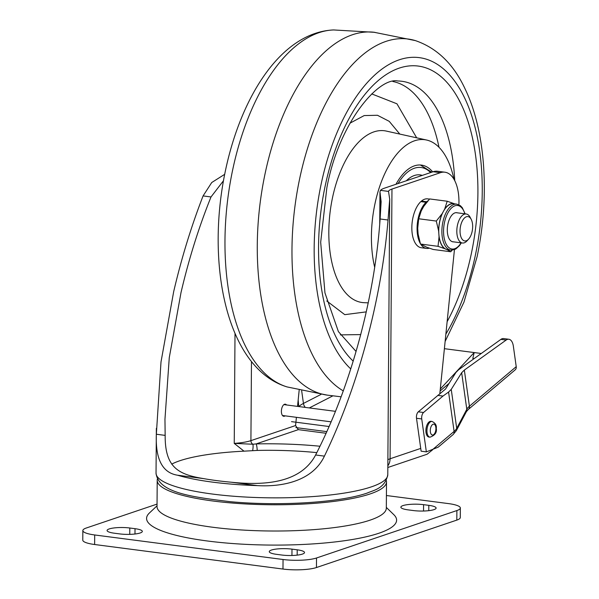 <?xml version="1.0" encoding="UTF-8"?>
<svg xmlns="http://www.w3.org/2000/svg" width="599" height="599" viewBox="0 0 599 599"><rect width="100%" height="100%" fill="white"/><g stroke="black" fill="none" stroke-linecap="round" stroke-linejoin="round"><path stroke-width="0.9" d="M286.547 404.961A6.095 3.055 97.4 0 0 285.304 404.183A6.095 3.055 97.4 0 0 281.388 411.288A6.095 3.055 97.4 0 0 283.731 416.283A6.095 3.055 97.4 0 0 285.131 415.848M423.575 504.665A15.005 3.092 0.4 0 0 403 505.593A15.005 3.092 0.4 0 0 400.866 507.166A15.005 3.092 0.4 0 0 408.159 509.876L413.392 510.558A15.005 3.092 0.4 0 0 428.487 510.7A15.005 3.092 0.4 0 0 436.102 508.057A15.005 3.092 0.4 0 0 428.809 505.346L423.575 504.665L423.53 511.022M129.796 528.004A15.005 3.092 0.4 0 0 109.213 528.932A15.005 3.092 0.4 0 0 107.086 530.504A15.005 3.092 0.4 0 0 114.379 533.215L119.613 533.896A15.005 3.092 0.4 0 0 134.708 534.038A15.005 3.092 0.4 0 0 142.322 531.395A15.005 3.092 0.4 0 0 135.022 528.685L129.796 528.004L129.751 534.36M271.407 550.062A15.005 3.092 -179.6 0 1 291.983 549.133L297.216 549.815A15.005 3.092 -179.6 0 1 304.509 552.525A15.005 3.092 -179.6 0 1 296.894 555.168A15.005 3.092 -179.6 0 1 281.8 555.026L276.566 554.345A15.005 3.092 -179.6 0 1 269.273 551.634A15.005 3.092 -179.6 0 1 271.407 550.062M386.333 507.413L393.835 514.691A125.019 25.802 -179.6 0 1 378.845 533.252A125.019 25.802 -179.6 0 1 225.598 542.964A125.019 25.802 -179.6 0 1 149.428 512.984L157.035 505.811M386.31 480.465A114.649 23.661 -179.6 0 1 386.505 481.896L386.325 508.147A114.649 23.661 -179.6 0 1 370.032 520.164A114.649 23.661 -179.6 0 1 241.038 529.943A114.649 23.661 -179.6 0 1 157.028 506.544L157.208 480.293A114.649 23.661 -179.6 0 1 157.432 478.871M386.505 481.896A114.649 23.661 -179.6 0 1 370.219 493.905A114.649 23.661 -179.6 0 1 241.225 503.692A114.649 23.661 -179.6 0 1 157.208 480.293M458.886 204.776A36.591 18.352 97.4 0 0 458.954 202.14A36.591 18.352 97.4 0 0 444.885 172.205A36.591 18.352 97.4 0 0 440.407 172.684L433.084 171.733A36.591 18.352 -82.6 0 1 437.562 171.254L444.885 172.205M223.472 180.741L211.013 196.951C198.846 227.141 188.842 259.008 181.01 292.559L169.27 357.655L164.957 419.24L165.159 435.383C164.935 467.834 178.614 474.49 203.63 478.616A107.333 22.148 0.4 0 0 231.319 482.225C259.217 485.048 299.642 485.302 315.613 454.985C336.526 414.141 353.051 368.003 365.173 316.557C372.945 282.998 377.924 250.472 380.11 218.979L381.144 201.683L379.961 191.92L380.485 190.362A32.93 6.799 -179.6 0 1 384.64 188.101L433.084 171.733M243.995 451.167L257.241 450.426A9.756 1.303 -91.2 0 0 256.132 443.919L252.898 444.241L234.239 443.395L243.995 451.167A107.333 22.148 0.4 0 0 179.835 460.743A107.333 22.148 0.4 0 0 171.696 464.143M211.013 196.951L203.083 195.918C191.268 226.362 181.467 258.259 173.688 291.608L160.996 361.998L156.346 434.238C155.351 459.148 162.411 472.813 177.551 475.217A115.869 23.915 0.4 0 0 257.405 485.624C282.428 487.054 312.566 481.132 324.418 456.131C344.56 414.411 360.583 368.205 372.496 317.507C380.23 284.158 385.412 251.655 388.032 220.013L380.11 218.979M380.485 190.362L388.519 191.41L389.702 199.227L388.032 220.013M386.415 495.515L448.486 503.602A24.394 5.032 0.4 0 1 460.346 508.004A24.394 5.032 0.4 0 1 456.88 510.558L316.512 557.991L316.444 567.538A24.394 5.032 -179.6 0 1 282.983 569.05L94.635 544.513A24.394 5.032 -179.6 0 1 82.774 540.111L82.842 530.557A24.394 5.032 0.4 0 0 94.702 534.967L94.635 544.513M82.842 530.557A24.394 5.032 0.4 0 1 86.308 528.004L157.043 504.096M282.983 569.05L283.05 559.503L94.702 534.967M283.05 559.503A24.394 5.032 0.4 0 0 316.512 557.991M460.346 508.004L460.279 517.551A24.394 5.032 -179.6 0 1 456.812 520.104L316.444 567.538M388.504 191.62L388.519 191.41A24.394 5.032 -179.6 0 1 391.963 189.059L440.407 172.684M454.446 249.611L439.801 393.917M432.658 449.752L427.109 454.229L387.83 467.505M299.171 390.196L297.523 406.392M296.415 417.316L295.577 425.545L250.914 440.639L251.468 361.459M326.133 433.272L298.339 429.648L295.577 425.545M203.083 195.918L211.732 182.53L224.685 174.324M257.241 450.426A108.644 22.418 -179.6 0 1 316.826 452.627M252.643 450.628A9.756 2.299 -75.7 0 0 252.898 444.241A3.661 3.077 -108.7 0 1 250.914 440.639A32.93 6.799 -179.6 0 1 234.239 443.395L235.01 333.344M440.295 389.013L474.183 352.556L472.821 358.412L473.712 358.906M295.869 427.589L326.874 431.632M437.749 395.385L442.983 396.066L448.576 392.053L451.242 389.387L456.715 428.345A4.882 4.245 -152.1 0 1 456.318 430.696L453.069 434.597L438.176 447.176L426.353 451.878L421.733 418.941L416.5 418.259A4.882 2.448 -82.6 0 1 418.312 411.82L445.559 389.028L455.989 372.383L458.654 369.725L500.899 339.386A12.197 6.117 -82.6 0 1 503.624 338.577L508.858 339.259A12.197 6.117 97.4 0 0 506.133 340.067L500.899 339.386M416.5 418.259L421.127 451.197L426.353 451.878M451.242 389.387L461.672 372.743L464.337 370.077L506.133 340.067M418.312 411.82L423.545 412.501L442.983 396.066M508.858 339.259A12.197 6.117 97.4 0 1 513.358 346.215L516.226 366.663A4.882 3.699 49.8 0 1 515.192 369.838L468.373 409.409A4.882 3.699 -130.2 0 0 469.414 406.227L516.226 366.663M423.545 412.501A4.882 2.448 97.4 0 0 421.733 418.941M440.093 390.99L449.1 383.375M291.526 421.636L329.136 426.533M444.391 348.678L481.267 353.485M472.821 358.412L474.161 358.591M429.985 437.18L428.936 437.045A7.929 3.976 -82.6 0 1 425.889 430.554A7.929 3.976 -82.6 0 1 430.988 421.322L432.036 421.456A7.929 3.976 -82.6 0 0 426.937 430.696A7.929 3.976 -82.6 0 0 429.985 437.18C434.979 435.398 437.075 432.463 436.267 428.382C436.753 425.35 435.346 423.044 432.036 421.456M343.294 390.9A180.606 90.576 -82.6 0 1 299.56 179.161A180.606 90.576 -82.6 0 1 415.354 40.597L373.813 32.219A182.957 91.752 97.4 0 0 264.953 174.287A182.957 91.752 97.4 0 0 326.545 395.033L341.131 396.808M416.672 137.822L396.957 103.807L371.717 93.901M340.322 334.878L360.718 334.594M374.689 267.349A82.939 41.593 -82.6 0 1 374.907 204.049A82.939 41.593 -82.6 0 1 426.578 140.024A82.939 41.593 -82.6 0 1 453.982 179.266M395.984 184.267A57.324 28.752 -82.6 0 1 421.142 165.062A57.324 28.752 -82.6 0 1 425.709 166.335A57.324 28.752 -82.6 0 1 432.68 171.868M421.958 175.492A47.448 23.795 97.4 0 0 419.637 174.841M406.369 180.756A47.448 23.795 -82.6 0 1 420.161 174.893A47.448 23.795 -82.6 0 1 422.295 175.38M466.262 240.783A12.287 6.162 -82.6 0 1 460.039 230.892A12.287 6.162 -82.6 0 1 466.434 216.741A12.287 6.162 -82.6 0 1 471.181 219.294A12.287 6.162 -82.6 0 1 468.598 239.151A12.287 6.162 -82.6 0 1 466.262 240.783M468.598 239.151L467.01 240.873A14.638 7.338 -82.6 0 1 464.232 242.82A14.638 7.338 -82.6 0 1 462.443 243.014A14.638 7.338 -82.6 0 1 456.88 229.297A14.638 7.338 -82.6 0 1 464.427 214.18A14.638 7.338 -82.6 0 1 466.224 213.985A14.638 7.338 -82.6 0 1 470.088 217.22L471.181 219.294M457.396 212.832A14.698 7.368 97.4 0 0 452.148 214.831A14.698 7.368 97.4 0 0 447.348 231.82A14.698 7.368 97.4 0 0 449.055 238.582A14.698 7.368 97.4 0 0 453.615 241.861M465.138 213.843L462.278 207.681L460.361 205.689L456.782 204.147A23.174 11.621 -82.6 0 0 441.98 234.321A23.174 11.621 -82.6 0 0 450.8 250.105L447.655 249.693A23.174 11.621 -82.6 0 1 446.075 249.259L444.608 248.63A23.376 11.725 -82.6 0 1 439.045 236.822L438.842 233.909A23.174 11.621 -82.6 0 1 443.425 211.365L442.159 213.656A23.376 11.725 -82.6 0 0 438.64 230.997L438.842 233.909A23.174 11.621 97.4 0 0 446.075 249.259L447.535 249.888A23.376 11.725 -82.6 0 0 449.198 249.895M454.454 203.84L453.765 203.548A23.376 11.725 -82.6 0 0 444.683 209.081L443.425 211.365A23.174 11.621 -82.6 0 1 453.645 203.735L456.782 204.147M438.64 230.997L436.289 221.061L418.708 218.77L417.713 228.264L418.117 234.097L420.476 244.033L426.608 247.162L433.167 249.469L450.74 251.76L447.535 249.888M444.608 248.63L438.049 246.324L420.476 244.033M438.049 246.324L439.045 236.822M452.2 250.142L450.74 251.76M444.683 209.081L447.213 201.234L429.633 198.943L423.755 206.356L421.232 210.93L418.708 218.77M447.213 201.234L453.765 203.548M436.289 221.061L442.159 213.656M421.584 201.706L421.441 201.077L426.675 201.758A24.641 12.354 -82.6 0 1 427.956 200.822M429.326 248.166A24.641 12.354 -82.6 0 1 426.54 248.42A24.641 12.354 -82.6 0 1 420.783 244.257M420.288 243.441A24.641 12.354 -82.6 0 1 426.069 202.29L426.211 202.934M426.54 248.42L421.307 247.739A24.641 12.354 -82.6 0 1 411.835 228.369A24.641 12.354 -82.6 0 1 420.835 201.608L426.069 202.29M421.441 201.077A24.641 12.354 -82.6 0 1 427.679 198.875L429.483 199.108M426.78 202.222L426.675 201.758M291.983 549.133L291.938 555.49M371.313 486.882A115.869 23.915 0.4 0 0 387.778 474.737C385 488.777 373.184 490.304 367.382 492.999C339.858 502.643 279.052 506.29 230.241 501.685C191.021 496.908 158.301 492.625 156.04 473.12A115.869 23.915 0.4 0 0 240.948 496.766A115.869 23.915 0.4 0 0 371.313 486.882M203.63 478.616L177.551 475.217M257.405 485.624L231.319 482.225M324.418 456.131L315.613 454.985M165.159 435.383L156.346 434.238M391.963 189.059L390.084 458.767L420.73 448.411M387.882 459.74A24.394 5.032 -179.6 0 1 390.084 458.767A12.197 10.25 -108.7 0 1 387.838 465.79M380.058 219.653L380.245 193.529M320.008 446.248A117.09 24.162 0.4 0 0 256.132 443.919L298.339 429.648M456.812 520.104L456.88 510.558M297.216 549.815L297.179 555.131M135.022 528.685L134.985 534.001M428.809 505.346L428.772 510.662M432.238 449.894L454.102 431.415L448.576 392.053M464.337 370.077L469.414 406.227A24.394 10.168 172 0 0 466.801 409.289L461.672 372.743M453.069 434.597A4.882 3.699 -130.2 0 0 454.102 431.415A24.394 10.168 -8 0 0 456.715 428.345L466.801 409.289A4.882 4.245 -152.1 0 1 466.411 411.64L468.373 409.409M332.767 395.909L309.324 407.926M298.729 406.549L298.182 399.915M301.671 390.788L303.446 403.426L321.094 394.374M299.133 406.601A4.882 3.699 49.8 0 1 299.073 406.264A24.394 10.168 172 0 1 303.446 403.426A4.882 2.838 62.8 0 0 305.28 407.402M430.284 430.539A5.488 2.755 97.4 0 0 433.07 434.956A5.488 2.755 97.4 0 0 435.922 428.637A5.488 2.755 97.4 0 0 433.144 424.219A5.488 2.755 97.4 0 0 430.284 430.539M350.759 368.917A163.602 82.048 -82.6 0 1 321.049 184.582A163.602 82.048 -82.6 0 1 431.557 61.188A163.602 82.048 -82.6 0 1 475.381 255.181A163.602 82.048 -82.6 0 1 445.866 334.122M353.193 361.137A155.104 77.788 -82.6 0 1 325.077 186.416A155.104 77.788 -82.6 0 1 429.842 69.432A155.104 77.788 -82.6 0 1 471.398 253.355A155.104 77.788 -82.6 0 1 447.131 321.678M232.554 170.43A180.606 90.576 97.4 0 0 287.138 386.939C227.058 368.789 205.435 265.222 225.389 170.865C241.487 94.5 282.369 32.121 333.65 29.95A180.606 90.576 97.4 0 0 232.554 170.43M356.068 351.463L338.405 331.621L324.958 292.926L320.682 242.243L326.829 187.921C338.787 122.585 378.748 76.732 397.908 81A137.92 69.17 -82.6 0 1 454.738 180.643M439.007 147.287A136.609 68.511 97.4 0 0 392.862 81.501M349.921 123.207L364.199 115.57L377.467 115.278L389.23 121.335L399.81 134.079M366.244 311.877L344.777 314.662L326.769 300.96M426.578 140.024L386.4 131.099A86.6 43.428 97.4 0 0 332.452 197.955A86.6 43.428 97.4 0 0 364.05 302.675L368.213 302.847M398.073 183.564A54.883 27.524 -82.6 0 1 430.599 172.572M464.869 213.806A21.953 11.014 97.4 0 0 451.481 208.025A21.953 11.014 97.4 0 0 443.649 234.074A21.953 11.014 97.4 0 0 461.088 242.835M389.702 199.227L387.778 474.737M156.354 428.367L156.04 473.12M379.961 191.92L379.736 224.063M456.318 430.696L466.411 411.64M331.157 421.846L282.488 415.504M335.507 411.341L283.904 404.617M445.124 341.46L463.97 302.106L477.104 256.664C489.75 197.191 485.729 132.132 465.438 89.655C453.892 64.422 437.195 48.07 415.354 40.597M327.608 395.198L287.138 386.939M374.884 32.331L333.65 29.95M431.699 172.198L420.416 165.002M462.443 243.014L452.282 241.689M466.224 213.985L456.064 212.66M450.8 250.105L454.648 249.528L456.056 248.78L459.478 245.62L461.357 242.872"/></g></svg>
